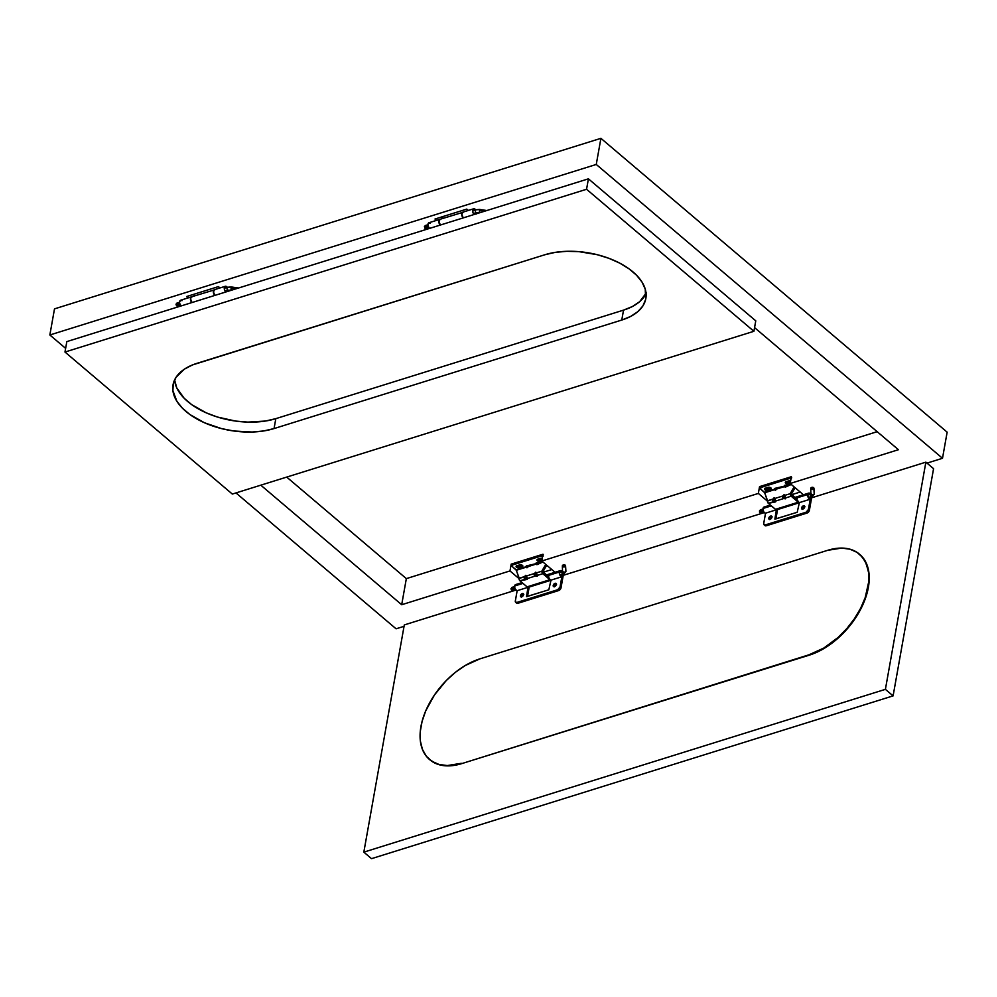 <?xml version="1.0" encoding="UTF-8"?>
<svg xmlns="http://www.w3.org/2000/svg" width="997" height="997" viewBox="0 0 997 997"><rect width="100%" height="100%" fill="white"/><g stroke="black" fill="none" stroke-linecap="round" stroke-linejoin="round"><path stroke-width="1.5" d="M787.256 481.277L789.786 482.062L790.309 480.791L790.098 481.987A1.907 1.047 10.1 0 1 787.318 481.352M766.394 487.795L768.924 488.58L769.447 487.309L769.235 488.505A1.907 1.047 10.1 0 1 766.456 487.857M521.394 564.776L520.87 566.022A1.907 1.047 10.1 0 1 518.079 565.374M542.206 559.255L541.944 558.308L541.732 559.504A1.907 1.047 10.1 0 1 538.941 558.856M396.083 628.808L404.047 626.315L396.083 628.808L235.965 492.929L396.083 628.808M926.998 463.119L942.501 458.284L596.256 164.455L49.85 334.98L65.64 348.377L49.85 334.98L54.499 308.871L600.917 138.334L54.499 308.871L49.85 334.98L596.256 164.455L600.917 138.334L947.15 432.162L600.917 138.334L596.256 164.455L942.501 458.284L947.15 432.162L942.501 458.284L926.998 463.119M218.418 286.613L220.001 287.946L218.418 286.613L186.626 296.533L218.418 286.613M436.574 220.362L435.004 219.028L466.795 209.096L468.366 210.442L466.795 209.096L435.004 219.028L436.574 220.362M754.555 327.614L898.422 449.709L790.135 483.508L803.408 494.761L790.135 483.508L898.422 449.709L754.555 327.614M799.37 502.687A3.203 1.844 -107.3 0 1 798.285 502.214L790.957 495.97L790.309 493.652L784.813 495.359L785.686 497.902L791.182 496.194A1.907 1.097 -107.3 0 1 790.309 493.652L796.927 499.534L790.484 493.154L794.123 486.885L790.309 493.652L784.813 495.359L784.016 494.699L782.894 495.958L774.881 498.463L774.083 497.802L772.962 499.061L767.428 501.105L758.343 493.428L541.77 561.012L555.042 572.278L541.77 561.012L758.343 493.428L759.552 486.636L791.344 476.716L790.135 483.508L791.344 476.716L759.552 486.636L760.487 487.421L759.552 486.636L758.343 493.428L767.428 501.13L768.338 503.323L773.834 501.603L772.563 500.619L772.962 499.061L767.453 500.781A1.907 1.097 72.7 0 0 768.338 503.323L775.492 501.902L775.753 501.005L783.767 498.512L782.495 497.515L782.894 495.958L774.881 498.463L775.753 501.005L783.767 498.512L785.437 498.812L785.686 497.902L791.182 496.194L798.285 502.214L775.429 509.342A3.203 1.844 72.7 0 0 776.862 509.766L799.706 502.638M550.992 580.204A3.203 1.844 -107.3 0 1 549.908 579.731L542.592 573.487L541.944 571.156L536.448 572.876L537.321 575.419L542.817 573.699A1.907 1.097 -107.3 0 1 541.944 571.156L548.549 577.039L542.119 570.67L545.745 564.389L541.944 571.156L536.448 572.876L535.651 572.216L534.517 573.474L526.503 575.979L525.718 575.319L524.584 576.578L519.063 578.609L509.978 570.932L401.691 604.73L260.803 485.178L401.691 604.73L509.978 570.932L511.187 564.14L542.979 554.22L541.77 561.012L542.979 554.22L511.187 564.14L512.109 564.938L511.187 564.14L509.978 570.932L519.063 578.646L519.96 580.84L525.469 579.12L524.198 578.135L524.584 576.578L519.088 578.285A1.907 1.097 72.7 0 0 519.96 580.84L527.126 579.419L527.388 578.522L535.401 576.017L534.13 575.032L534.517 573.474L526.503 575.979L527.388 578.522L535.401 576.017L537.059 576.316L537.321 575.419L542.817 573.699L549.908 579.731L527.064 586.859A3.203 1.844 72.7 0 0 528.485 587.283L551.341 580.154M188.209 297.879L186.626 296.533L188.209 297.879M542.069 559.354A1.907 1.047 10.1 0 1 541.732 559.504L538.891 558.794M406.34 578.621L286.7 477.089L406.34 578.621L401.691 604.73L406.34 578.621L877.173 431.676L406.34 578.621M441.733 216.922L443.304 218.256L441.733 216.922M193.368 294.439L194.938 295.773L193.368 294.439M791.356 494.799L800.192 492.032L791.356 494.799M769.883 487.408L765.222 488.243L764.525 489.328L766.955 490.412L770.469 489.415L771.242 488.555L769.883 487.408A1.907 1.047 10.1 0 1 769.958 487.857A1.907 1.047 10.1 0 1 769.235 488.505L769.759 487.259M542.991 572.303L551.827 569.549L542.991 572.303M521.518 564.925L516.845 565.76L516.147 566.844L518.203 567.916L522.104 566.932L522.802 565.847L521.518 564.925A1.907 1.047 10.1 0 1 521.581 565.374A1.907 1.047 10.1 0 1 520.87 566.022L518.029 565.299M463.468 212.162L439.901 219.328A3.203 1.844 72.7 0 0 438.879 221.795A3.203 1.844 72.7 0 0 440.387 225.023L463.244 217.894A3.203 1.844 -107.3 0 1 461.723 214.667A3.203 1.844 -107.3 0 1 462.758 212.187A3.203 1.844 -107.3 0 1 462.795 212.174M440.549 219.315L439.241 219.851L438.867 221.284L440.387 225.023L463.244 217.894L461.711 214.156L463.019 212.149M215.103 289.678L191.536 296.832A3.203 1.844 72.7 0 0 190.514 299.312A3.203 1.844 72.7 0 0 192.022 302.54L214.866 295.399A3.203 1.844 -107.3 0 1 213.358 292.171A3.203 1.844 -107.3 0 1 214.38 289.703A3.203 1.844 -107.3 0 1 214.417 289.691M192.184 296.832L191.137 297.056L190.489 298.788L192.022 302.54L214.866 295.399L213.346 291.66L214.654 289.653M791.444 493.976L795.083 487.695L791.444 493.976A1.109 0.673 -49.7 0 0 791.282 494.425L790.309 493.602A1.109 0.673 130.3 0 1 790.484 493.154L791.444 493.976M791.693 477.401L789.362 477.326L761.546 486.013L760.661 487.396M770.993 487.994L767.179 489.103L764.886 488.243M785.835 481.825A2.006 1.097 -169.9 0 0 788.739 482.486L790.409 481.962L787.667 482.585L785.761 481.738M760.35 488.181A2.542 1.396 10.1 0 1 761.309 487.321L761.546 486.013L789.362 477.326L789.126 478.635L761.309 487.321L761.546 486.013A2.542 1.396 -169.9 0 0 760.586 486.872L760.35 488.181A2.542 1.396 10.1 0 0 760.861 489.24L764.687 492.767L774.258 489.303L764.687 492.767A1.109 0.673 130.3 0 0 764.724 492.942L767.441 500.344A1.109 0.673 130.3 0 1 767.466 500.743L764.724 492.942A1.109 0.673 130.3 0 1 764.687 492.767L774.407 489.726L775.429 490.237L776.775 488.991L784.34 486.636L785.374 487.134L791.269 484.467L786.708 485.888L790.87 484.118L784.739 485.29L784.34 486.636L776.775 488.991L784.19 486.212L774.806 488.393L774.258 489.303L764.512 492.344L760.599 488.979L760.948 487.471L789.126 478.635L791.468 478.697M784.141 486.449L785.075 487.109A1.234 0.71 -107.3 0 1 784.502 485.464L784.141 486.474M776.937 488.742L775.205 488.368A1.234 0.71 72.7 0 0 775.766 490.013L776.937 488.704M790.758 480.903L785.412 482.174L787.044 483.832L790.185 483.271L788.502 483.794A2.006 1.097 10.1 0 1 786.334 483.62A2.006 1.097 10.1 0 1 785.324 482.411A2.006 1.097 10.1 0 1 786.085 481.738L788.914 480.853A2.006 1.097 10.1 0 1 790.609 480.853M796.952 499.46L796.802 499.248A3.203 1.844 -107.3 0 1 797.799 496.518A3.203 1.844 -107.3 0 1 797.837 496.506A3.203 1.844 72.7 0 0 796.877 497.902L807.732 494.524A3.203 1.844 -107.3 0 1 808.729 493.104A3.203 1.844 -107.3 0 1 810.711 494.151M799.444 502.687L798.285 502.214L775.429 509.342L768.338 503.323L775.816 509.617L777.71 508.844M796.902 499.435L796.927 497.491L797.986 496.481M788.739 482.486L788.502 483.794L788.739 482.486M764.973 488.343A2.006 1.097 -169.9 0 0 767.877 488.991L767.64 490.3A2.006 1.097 10.1 0 1 765.472 490.125A2.006 1.097 10.1 0 1 764.462 488.916A2.006 1.097 10.1 0 1 765.222 488.243L768.051 487.359A2.006 1.097 10.1 0 1 770.22 487.533A2.006 1.097 10.1 0 1 771.229 488.742A2.006 1.097 10.1 0 1 770.469 489.415L770.706 488.106A2.006 1.097 -169.9 0 0 770.955 488.019M770.469 489.415L767.64 490.3L767.877 488.991L770.706 488.106L770.469 489.415M791.244 477.276A2.542 1.396 -169.9 0 0 789.362 477.326L789.126 478.635A2.542 1.396 10.1 0 1 791.007 478.585M775.143 490.212A1.234 0.71 -107.3 0 1 774.569 488.567L774.208 489.577L775.766 490.013A1.234 0.71 -107.3 0 1 775.205 488.368L774.569 488.567A1.234 0.71 72.7 0 0 775.143 490.212M785.138 485.265A1.234 0.71 72.7 0 0 785.711 486.922L786.832 485.551L784.502 485.464A1.234 0.71 72.7 0 0 785.075 487.109L785.711 486.922A1.234 0.71 -107.3 0 1 785.138 485.265M784.988 498.799L784.016 494.699L785.561 498.724L782.495 497.515L783.679 494.973L784.988 498.799M784.303 494.774L785.624 498.6L784.303 494.774M775.055 501.902L774.083 497.802L775.629 501.827L772.563 500.619L773.747 498.076L775.055 501.902M774.37 497.877L775.691 501.703L774.37 497.877M543.078 571.493L546.717 565.212L543.078 571.493A1.109 0.673 -49.7 0 0 542.904 571.929L541.944 571.119A1.109 0.673 130.3 0 1 542.119 570.67L543.078 571.493M543.328 554.905L540.997 554.843L513.168 563.529L512.284 564.9M522.615 565.511L518.814 566.62L516.521 565.76M537.47 559.342A2.006 1.097 -169.9 0 0 540.374 559.99L542.044 559.479L539.29 560.09L537.383 559.242M511.984 565.698A2.542 1.396 10.1 0 1 512.944 564.838L513.168 563.529L540.997 554.843L540.76 556.152L512.944 564.838L513.168 563.529A2.542 1.396 -169.9 0 0 512.209 564.389L511.984 565.698A2.542 1.396 10.1 0 0 512.495 566.757L516.321 570.272L525.893 566.819L516.321 570.272A1.109 0.673 130.3 0 0 516.359 570.446L519.076 577.861A1.109 0.673 130.3 0 1 519.101 578.248L516.359 570.446A1.109 0.673 130.3 0 1 516.321 570.272L526.03 567.243L527.064 567.742L528.41 566.508L535.975 564.14L536.997 564.651L542.904 561.984L538.343 563.405L542.505 561.635L536.374 562.807L535.975 564.14L528.41 566.508L535.825 563.716L526.428 565.897L525.893 566.819L516.147 569.86L512.234 566.495L512.583 564.975L540.76 556.152L543.091 556.214M535.763 563.966L536.71 564.626A1.234 0.71 -107.3 0 1 536.137 562.969L535.775 563.99M528.535 566.184L526.84 565.872A1.234 0.71 72.7 0 0 527.401 567.53L528.535 566.171M542.38 558.407L537.047 559.691L538.679 561.348L541.807 560.775L540.137 561.299A2.006 1.097 10.1 0 1 537.969 561.124A2.006 1.097 10.1 0 1 536.959 559.928A2.006 1.097 10.1 0 1 537.707 559.242L540.548 558.357A2.006 1.097 10.1 0 1 542.243 558.37M550.917 574.434L548.986 574.297L548.425 576.764A3.203 1.844 -107.3 0 1 549.422 574.023A3.203 1.844 -107.3 0 1 549.459 574.023A3.203 1.844 72.7 0 0 548.5 575.419L559.354 572.029A3.203 1.844 -107.3 0 1 560.351 570.62A3.203 1.844 -107.3 0 1 562.333 571.667M551.067 580.204L549.908 579.731L527.064 586.859L519.96 580.84L527.45 587.133L529.345 586.348M562.482 571.879L560.613 570.571L559.354 572.029L559.878 575.045L561.735 576.777L550.88 580.167L561.76 576.777A3.203 1.844 -107.3 0 1 559.354 572.029L548.5 575.419L549.609 573.985M540.374 559.99L540.137 561.299L540.374 559.99M516.608 565.847A2.006 1.097 -169.9 0 0 519.512 566.508L519.275 567.816A2.006 1.097 10.1 0 1 517.107 567.642A2.006 1.097 10.1 0 1 516.097 566.433A2.006 1.097 10.1 0 1 516.845 565.76L519.686 564.875A2.006 1.097 10.1 0 1 521.855 565.05A2.006 1.097 10.1 0 1 522.864 566.246A2.006 1.097 10.1 0 1 522.104 566.932L522.341 565.623A2.006 1.097 -169.9 0 0 522.578 565.523M522.104 566.932L519.275 567.816L519.512 566.508L522.341 565.623L522.104 566.932M542.879 554.793A2.542 1.396 -169.9 0 0 540.997 554.843L540.76 556.152A2.542 1.396 10.1 0 1 542.642 556.102M526.777 567.729A1.234 0.71 -107.3 0 1 526.204 566.072L525.843 567.081L527.401 567.53A1.234 0.71 -107.3 0 1 526.84 565.872L526.204 566.072A1.234 0.71 72.7 0 0 526.777 567.729M536.772 562.782A1.234 0.71 72.7 0 0 537.333 564.427L538.467 563.068L536.137 562.969A1.234 0.71 72.7 0 0 536.71 564.626L537.333 564.427A1.234 0.71 -107.3 0 1 536.772 562.782M536.623 576.316L535.651 572.216L537.196 576.241L534.13 575.032L535.302 572.49L536.623 576.316M535.937 572.29L537.258 576.116L535.937 572.29M526.69 579.407L525.718 575.319L527.263 579.344L524.198 578.135L525.369 575.581L526.69 579.407M526.005 575.394L527.313 579.22L526.005 575.394M803.432 505.815A2.006 1.221 130.3 0 1 804.442 505.94A2.006 1.221 130.3 0 1 804.492 507.623A2.006 1.221 130.3 0 1 802.847 509.106L804.629 507.299L804.255 505.828L801.663 507.623L801.675 508.782L802.847 509.106A2.006 1.221 130.3 0 1 801.85 508.981A2.006 1.221 130.3 0 1 801.8 507.299A2.006 1.221 130.3 0 1 803.432 505.815L804.417 506.65L803.432 505.815M770.656 516.047A2.006 1.221 130.3 0 1 771.653 516.172A2.006 1.221 130.3 0 1 771.703 517.854A2.006 1.221 130.3 0 1 770.07 519.337L771.84 517.53L771.479 516.06L769.023 517.518L768.899 519.013L770.07 519.337A2.006 1.221 130.3 0 1 769.061 519.213A2.006 1.221 130.3 0 1 769.023 517.53A2.006 1.221 130.3 0 1 770.656 516.047L771.641 516.882L770.656 516.047M811.683 497.241A3.203 1.844 -107.3 0 1 811.62 497.815L811.658 496.68M770.394 505.068L764.014 507.062A3.203 1.844 72.7 0 0 763.029 508.47L771.342 505.878L763.029 508.47A3.203 1.844 72.7 0 0 765.397 513.218L776.252 509.828A3.203 1.844 -107.3 0 1 774.906 508.906M776.302 509.816L774.794 508.757M810.86 494.362L808.991 493.054L807.732 494.524L808.255 497.528L810.137 499.26L799.258 502.65L810.112 499.26A3.203 1.844 -107.3 0 1 807.732 494.524L796.877 497.902A3.203 1.844 72.7 0 0 799.258 502.65L796.977 499.784L797.787 496.518L794.559 497.528M775.89 518.926L777.56 509.554L775.89 518.926M764.998 525.593L807.819 512.67L809.39 510.352L811.62 497.815L925.877 462.159L933.566 468.69L925.877 462.159L885.398 689.351L363.83 852.136L371.52 858.666L893.1 695.881L885.398 689.351L893.1 695.881L933.566 468.69L893.1 695.881L371.52 858.666L363.83 852.136L404.296 624.932L515.935 590.099L404.296 624.932L363.83 852.136L885.398 689.351L925.877 462.159L811.62 497.815L809.39 510.352L808.405 509.517L806.05 512.234L807.034 513.056L766.294 525.768L765.322 524.945L806.05 512.234L764.936 525.02L763.665 523.861L765.534 513.181L763.702 523.475A2.542 1.545 130.3 0 0 764.051 524.783L765.023 525.618A2.542 1.545 -49.7 0 0 766.294 525.768L765.322 524.945A2.542 1.545 130.3 0 1 764.051 524.783M802.573 509.38L804.417 506.65A2.006 1.221 -49.7 0 0 802.535 509.168M769.784 519.611L771.641 516.882A2.006 1.221 -49.7 0 0 769.759 519.4M776.389 509.816L775.005 519.163L797.201 512.284L799.382 502.613L797.201 512.284L774.868 519.113L776.389 509.816M810.536 497.603L808.405 509.517L809.39 510.352A2.542 1.545 -49.7 0 1 807.034 513.056L806.05 512.234A2.542 1.545 130.3 0 0 808.405 509.517L810.536 497.603M810.2 499.086L809.938 497.702L810.2 499.086M764.662 507.049L763.353 507.585L762.992 509.567L763.939 512.134L765.447 513.206M810.112 499.26L799.282 502.65M799.295 496.917L797.787 496.518M555.055 583.332A2.006 1.221 130.3 0 1 556.064 583.457A2.006 1.221 130.3 0 1 556.114 585.139A2.006 1.221 130.3 0 1 554.469 586.622L556.102 585.152L555.877 583.332L553.285 585.139L553.298 586.298L554.469 586.622A2.006 1.221 130.3 0 1 553.472 586.498A2.006 1.221 130.3 0 1 553.422 584.815A2.006 1.221 130.3 0 1 555.055 583.332L556.039 584.167L555.055 583.332M522.278 593.564A2.006 1.221 130.3 0 1 523.275 593.689A2.006 1.221 130.3 0 1 523.325 595.371A2.006 1.221 130.3 0 1 521.693 596.854L523.462 595.047L523.101 593.564L520.646 595.035L520.521 596.53L521.693 596.854A2.006 1.221 130.3 0 1 520.683 596.729A2.006 1.221 130.3 0 1 520.646 595.047A2.006 1.221 130.3 0 1 522.278 593.564L523.251 594.399L522.278 593.564M563.305 574.758A3.203 1.844 -107.3 0 1 563.243 575.331L563.28 574.197M522.017 582.584L515.636 584.578A3.203 1.844 72.7 0 0 514.651 585.987L522.976 583.395L514.651 585.987A3.203 1.844 72.7 0 0 517.019 590.735L527.874 587.345A3.203 1.844 -107.3 0 1 526.503 586.386M527.924 587.333L526.416 586.273M550.905 580.167L550.88 580.167A3.203 1.844 72.7 0 1 548.5 575.419L549.023 578.434L550.88 580.167L561.772 576.764M527.513 596.443L529.183 587.071L527.513 596.443M516.62 603.11L559.442 590.174L561.012 587.869L563.243 575.331L764.313 512.583L563.243 575.331L561.012 587.869L560.027 587.034L557.672 589.738L558.656 590.573L517.917 603.285L516.945 602.45L557.672 589.738L516.558 602.537L515.287 601.378L517.156 590.698L515.324 600.992A2.542 1.545 130.3 0 0 515.661 602.3L516.645 603.135A2.542 1.545 -49.7 0 0 517.917 603.285L516.945 602.45A2.542 1.545 130.3 0 1 515.661 602.3M554.195 586.897L556.039 584.167A2.006 1.221 -49.7 0 0 554.158 586.685M521.406 597.128L523.251 594.399A2.006 1.221 -49.7 0 0 521.369 596.916M528.011 587.32L526.628 596.68L548.824 589.788L551.005 580.129L548.824 589.788L526.491 596.617L528.011 587.32M562.158 575.119L560.027 587.034L561.012 587.869A2.542 1.545 -49.7 0 1 558.656 590.573L557.672 589.738A2.542 1.545 130.3 0 0 560.027 587.034L562.158 575.119M561.822 576.602L561.56 575.219L561.822 576.602M516.284 584.566L514.975 585.102L514.614 587.083L515.349 589.339L517.069 590.723M439.827 219.34L428.972 222.73A3.203 1.844 72.7 0 0 427.95 225.21A3.203 1.844 72.7 0 0 429.458 228.438L440.313 225.048A3.203 1.844 -107.3 0 1 438.805 221.82A3.203 1.844 -107.3 0 1 439.827 219.34A3.203 1.844 -107.3 0 1 439.864 219.34M473.687 208.784L462.832 212.162A3.203 1.844 72.7 0 0 461.798 214.642A3.203 1.844 72.7 0 0 463.318 217.869L474.161 214.48A3.203 1.844 -107.3 0 1 472.653 211.252A3.203 1.844 -107.3 0 1 473.687 208.784A3.203 1.844 -107.3 0 1 475.108 209.208A3.203 1.844 -107.3 0 1 475.669 209.819M476.628 212.909A3.203 1.844 -107.3 0 1 476.529 213.744M475.419 213.296L475.781 213.981L475.419 213.296M427.738 224.836L427.937 224.886A1.62 0.935 72.7 0 0 427.501 224.861L429.458 228.438L440.313 225.048L438.805 221.895L440.101 219.303M462.745 212.199L461.81 214.716L463.318 217.869L474.161 214.48L472.927 212.535L472.827 209.706L474.323 208.772L475.793 210.006M475.482 214.068L474.41 213.146L475.482 214.068M476.628 212.623L476.441 213.981M427.937 224.686L428.573 222.954L430.405 223.154M179.373 302.353L179.56 302.403A1.62 0.935 72.7 0 0 179.136 302.365L181.093 305.942L191.947 302.552A3.203 1.844 -107.3 0 1 190.439 299.324A3.203 1.844 -107.3 0 1 191.461 296.857A3.203 1.844 -107.3 0 1 191.499 296.844L180.607 300.247A3.203 1.844 72.7 0 0 179.585 302.714A3.203 1.844 72.7 0 0 181.093 305.942L191.947 302.552L190.415 298.813L191.723 296.807M225.31 286.289L214.455 289.678A3.203 1.844 72.7 0 0 213.433 292.146A3.203 1.844 72.7 0 0 214.941 295.374L225.796 291.996A3.203 1.844 -107.3 0 1 224.288 288.769A3.203 1.844 -107.3 0 1 225.31 286.289A3.203 1.844 -107.3 0 1 226.743 286.712A3.203 1.844 -107.3 0 1 227.304 287.335M228.263 290.426A3.203 1.844 -107.3 0 1 228.151 291.261M227.054 290.812L227.403 291.485L227.054 290.812M214.367 289.716L213.445 292.233L214.941 295.374L225.796 291.996L224.387 289.454L224.45 287.223L225.584 286.251L227.428 287.51M227.117 291.585L226.032 290.663L227.117 291.585M228.263 290.139L228.076 291.498M179.56 302.203L180.519 300.271L182.027 300.67M811.944 497.154A1.62 0.935 -107.3 0 1 810.86 496.68L812.169 494.948A1.62 1.072 -3.5 0 0 814.213 494.188L813.876 488.68A1.62 1.072 176.5 0 1 810.798 488.106A1.62 1.072 176.5 0 1 811.62 487.458A1.62 1.072 -3.5 0 0 810.798 488.106L811.084 487.932A1.296 0.86 176.5 0 1 813.564 488.393L813.876 488.68A1.62 1.072 -3.5 0 0 812.941 487.383A1.62 1.072 176.5 0 1 813.876 488.68L814.213 494.188A1.62 1.072 -3.5 0 0 814.287 493.889M761.708 509.442L760.512 509.816A1.62 0.935 72.7 0 0 759.988 510.838A1.62 0.935 72.7 0 0 760.487 512.396A1.62 0.935 -107.3 0 1 760.225 510.015L759.552 512.259L761.683 512.022A1.62 0.935 -107.3 0 1 761.185 510.476A1.62 0.935 -107.3 0 1 761.708 509.442A1.62 0.935 -107.3 0 1 762.182 509.492M762.792 512.059L761.558 511.386L761.845 509.766A1.271 0.735 72.7 0 0 761.795 511.81L762.418 511.611L761.795 511.81A1.271 0.735 72.7 0 0 762.568 512.209L763.403 511.947M813.951 488.293L814.287 493.802L811.845 497.191A1.62 0.935 -107.3 0 1 810.86 496.68L808.231 497.503L810.86 496.68L812.169 494.948A1.62 1.072 -3.5 0 1 811.134 493.615A1.62 1.072 -3.5 0 0 814.287 493.802A1.62 1.072 -3.5 0 0 814.163 493.428M762.979 509.043L762.543 509.18A1.62 0.935 72.7 0 0 762.02 510.215A1.62 0.935 72.7 0 0 762.518 511.773L763.528 511.449L762.518 511.773A1.62 0.935 72.7 0 0 763.503 512.271L763.939 512.134M810.798 494.138A1.62 0.935 -107.3 0 0 810.86 496.68A1.62 0.935 -107.3 0 1 810.362 495.123A1.62 0.935 -107.3 0 1 810.885 494.088A1.62 0.935 -107.3 0 1 810.897 494.088L807.682 495.098M811.084 487.932L811.471 488.842L813.128 488.817L812.966 487.383L810.798 488.106A1.62 1.072 -3.5 0 0 813.876 488.68L813.564 488.393A1.296 0.86 176.5 0 1 811.084 487.932M763.465 512.284L762.044 510.626L762.269 509.367L763.166 509.317M762.331 509.579L761.434 509.629L761.284 511.199L762.256 512.508L763.066 512.159M760.487 512.396A1.62 0.935 72.7 0 0 761.484 512.907L762.68 512.533A1.62 0.935 -107.3 0 1 761.683 512.022L759.552 512.259L761.122 512.907A1.62 0.935 -107.3 0 1 760.487 512.396M759.415 511.037L760.125 512.495M563.567 574.658A1.62 0.935 -107.3 0 1 562.482 574.197L563.791 572.452A1.62 1.072 -3.5 0 0 565.835 571.705L565.498 566.196A1.62 1.072 176.5 0 1 562.42 565.623A1.62 1.072 176.5 0 1 563.23 564.975A1.62 1.072 -3.5 0 0 562.42 565.623L562.707 565.449A1.296 0.86 176.5 0 1 565.187 565.91L565.498 566.196A1.62 1.072 -3.5 0 0 564.564 564.888A1.62 1.072 176.5 0 1 565.498 566.196L565.835 571.705A1.62 1.072 -3.5 0 0 565.91 571.406M513.33 586.959L512.134 587.333A1.62 0.935 72.7 0 0 511.611 588.355A1.62 0.935 72.7 0 0 512.109 589.912A1.62 0.935 -107.3 0 1 511.847 587.532L511.174 589.775L513.305 589.539A1.62 0.935 -107.3 0 1 512.807 587.981A1.62 0.935 -107.3 0 1 513.33 586.959A1.62 0.935 -107.3 0 1 513.804 587.009M514.415 589.576L513.181 588.903L513.467 587.283A1.271 0.735 72.7 0 0 513.418 589.327L514.041 589.127L513.418 589.327A1.271 0.735 72.7 0 0 514.19 589.726L515.025 589.464M565.573 565.81L565.91 571.318L563.467 574.708A1.62 0.935 -107.3 0 1 562.482 574.197L559.853 575.02L562.482 574.197L563.791 572.452A1.62 1.072 -3.5 0 1 562.757 571.131A1.62 1.072 -3.5 0 0 565.91 571.318A1.62 1.072 -3.5 0 0 565.785 570.945M514.602 586.56L514.165 586.697A1.62 0.935 72.7 0 0 513.642 587.732A1.62 0.935 72.7 0 0 514.14 589.277L515.15 588.965L514.14 589.277A1.62 0.935 72.7 0 0 515.125 589.788L515.561 589.651M562.42 571.642A1.62 0.935 -107.3 0 0 562.482 574.197A1.62 0.935 -107.3 0 1 561.984 572.639A1.62 0.935 -107.3 0 1 562.507 571.605L559.305 572.614M562.707 565.449L563.093 566.358L564.751 566.333L564.589 564.9L562.42 565.623A1.62 1.072 -3.5 0 0 565.498 566.196L565.187 565.91A1.296 0.86 176.5 0 1 562.707 565.449M515.088 589.8L513.667 588.143L513.891 586.884L514.776 586.834M513.941 587.096L512.944 587.32L512.907 588.716L513.879 590.025L514.689 589.676M512.109 589.912A1.62 0.935 72.7 0 0 513.106 590.423L514.29 590.05A1.62 0.935 -107.3 0 1 513.305 589.539L511.174 589.775L512.745 590.411A1.62 0.935 -107.3 0 1 512.109 589.912M511.037 588.554L511.748 590.012M427.987 227.902A1.62 0.935 -107.3 0 1 427.626 228.213A1.62 0.935 -107.3 0 1 427.202 228.176L424.797 228.176L426.08 228.575A1.62 0.935 -107.3 0 1 426.006 228.55A1.62 0.935 72.7 0 0 426.442 228.575A1.62 0.935 72.7 0 0 426.778 228.313M427.738 227.74L426.517 227.054L426.803 225.434A1.271 0.735 72.7 0 0 427.75 227.727M486.86 210.541L479.507 209.432L479.407 212.56L476.379 212.835A1.62 0.935 -107.3 0 1 475.37 211.352A1.62 0.935 -107.3 0 1 475.731 209.819A1.62 0.935 -107.3 0 1 476.279 209.806A1.62 0.935 -107.3 0 0 475.843 209.769L479.507 209.432L479.819 212.71M485.29 211.003L479.906 210.479L485.29 211.003M427.501 224.861A1.62 0.935 72.7 0 0 427.015 226.331A1.62 0.935 72.7 0 0 428.037 227.914A1.62 0.935 72.7 0 0 428.461 227.952A1.62 0.935 72.7 0 0 428.797 227.677L428.037 227.914L428.797 227.677M474.809 213.483L476.803 212.86A1.62 0.935 -107.3 0 1 476.379 212.835L474.659 213.37L476.379 212.835A1.62 0.935 -107.3 0 1 475.357 211.239A1.62 0.935 -107.3 0 1 475.843 209.769L472.64 210.766M476.927 212.81A1.62 0.935 -107.3 0 1 476.379 212.835L479.133 212.635M479.308 209.532L476.279 209.806M428.735 227.765L427.177 226.892L427.551 224.848M424.635 226.606L424.797 228.176L426.006 228.55A1.62 0.935 -107.3 0 1 425.058 227.254A1.62 0.935 -107.3 0 1 425.183 225.696A1.62 0.935 -107.3 0 1 425.906 225.521A1.62 0.935 72.7 0 0 425.47 225.484A1.62 0.935 72.7 0 0 424.984 226.967A1.62 0.935 72.7 0 0 426.006 228.55L427.202 228.176A1.62 0.935 -107.3 0 1 426.18 226.593A1.62 0.935 -107.3 0 1 426.666 225.11A1.62 0.935 -107.3 0 1 427.102 225.148L426.193 225.696L426.342 227.154L428.012 227.852M424.548 226.606L424.896 228.201M178.924 302.776L178.027 302.814L177.865 304.372L178.837 305.693L179.647 305.369A1.62 0.935 -107.3 0 1 179.261 305.718A1.62 0.935 -107.3 0 1 178.837 305.693L176.419 305.693L177.715 306.091A1.62 0.935 -107.3 0 1 177.64 306.067A1.62 0.935 72.7 0 0 178.077 306.091A1.62 0.935 72.7 0 0 178.401 305.817M179.136 302.365A1.62 0.935 72.7 0 0 178.637 303.836A1.62 0.935 72.7 0 0 179.672 305.431A1.62 0.935 72.7 0 0 180.096 305.456A1.62 0.935 72.7 0 0 180.432 305.194L179.099 304.945L178.662 302.951A1.271 0.735 72.7 0 0 178.824 305.369L177.989 303.848L178.737 302.976M176.27 304.122L176.419 305.693L177.64 306.067A1.62 0.935 -107.3 0 1 176.681 304.77A1.62 0.935 -107.3 0 1 176.818 303.213A1.62 0.935 -107.3 0 1 177.541 303.038A1.62 0.935 72.7 0 0 177.105 303.001A1.62 0.935 72.7 0 0 176.619 304.471A1.62 0.935 72.7 0 0 177.64 306.067L178.837 305.693A1.62 0.935 -107.3 0 1 177.815 304.097A1.62 0.935 -107.3 0 1 178.301 302.627A1.62 0.935 -107.3 0 1 178.725 302.664A1.62 0.935 -107.3 0 1 178.775 302.677M238.495 288.046L231.142 286.937L231.042 290.065L228.014 290.339A1.62 0.935 -107.3 0 1 227.004 288.856A1.62 0.935 -107.3 0 1 227.366 287.335A1.62 0.935 -107.3 0 1 227.902 287.31A1.62 0.935 -107.3 0 0 227.478 287.286L231.142 286.937L231.454 290.227M236.925 288.519L231.528 287.996L236.925 288.519M226.431 290.999L228.438 290.376A1.62 0.935 -107.3 0 1 228.014 290.339L226.294 290.875L228.014 290.339A1.62 0.935 -107.3 0 1 226.98 288.756A1.62 0.935 -107.3 0 1 227.478 287.286L224.275 288.283M228.55 290.326A1.62 0.935 -107.3 0 1 228.014 290.339L230.768 290.152M230.943 287.036L227.902 287.31M176.17 304.122L176.519 305.718M802.61 509.168A1.907 1.159 130.3 0 1 804.405 506.725L804.953 506.663M769.834 519.4A1.907 1.159 130.3 0 1 771.616 516.957L772.164 516.895M554.245 586.672A1.907 1.159 130.3 0 1 556.039 584.242L556.588 584.18M521.468 596.904A1.907 1.159 130.3 0 1 523.251 594.474L523.799 594.411M802.647 509.317L804.405 506.725A1.907 1.159 130.3 0 1 804.741 506.663M769.858 519.549L771.616 516.957A1.907 1.159 130.3 0 1 771.952 516.895M554.27 586.834L556.039 584.242A1.907 1.159 130.3 0 1 556.363 584.18M521.493 597.066L523.251 594.474A1.907 1.159 130.3 0 1 523.575 594.411M429.707 759.664A63.509 38.571 -49.7 0 0 429.894 759.826A63.509 38.571 -49.7 0 0 461.686 763.64L809.016 654.792L823.846 648.038L838.19 637.37L846.864 628.534L854.454 618.688L860.66 608.22L865.222 597.552L868.674 582.011L868.561 572.565L866.518 564.265L862.629 557.448L857.021 552.35L849.943 549.197L841.642 548.076L827.622 550.332A63.509 38.571 130.3 0 1 859.414 554.133A63.509 38.571 130.3 0 1 860.947 607.659A63.509 38.571 130.3 0 1 809.016 654.792L809.402 655.116A63.509 38.571 -49.7 0 0 861.321 607.983A63.509 38.571 -49.7 0 0 859.8 554.457L865.184 560.987L868.948 572.889L868.387 587.383L863.539 603.21L854.84 619.012L843.026 633.431L833.916 641.644L819.272 651.091L809.402 655.116L461.686 763.64L452.177 765.659L443.391 765.596L435.664 763.44L429.283 759.303M827.622 550.332L479.906 658.855L465.088 665.597L455.392 672.327L446.282 680.54L434.48 694.946L425.769 710.749L422.08 721.392L420.26 731.624L420.373 741.07L422.416 749.37L426.305 756.2L431.9 761.284L438.992 764.45L447.279 765.559L461.299 763.303A63.509 38.571 130.3 0 1 429.508 759.502A63.509 38.571 130.3 0 1 427.987 705.976A63.509 38.571 130.3 0 1 479.906 658.855L827.622 550.332M461.686 763.64L809.402 655.116L461.686 763.64M646.318 292.881L639.625 301.717L632.497 306.478L623.536 310.129L275.82 418.653L265.389 421.046L247.867 422.105L235.579 421.07L217.421 417.033L206.18 412.82L191.686 404.632L184.146 398.227L176.743 387.833L174.6 379.944A63.509 34.92 -169.9 0 0 211.028 414.814A63.509 34.92 -169.9 0 0 275.82 418.653L274.05 428.573A63.509 34.92 10.1 0 1 205.208 423.089A63.509 34.92 10.1 0 1 173.054 384.792A63.509 34.92 10.1 0 1 197.119 363.282L544.836 254.758A63.509 34.92 10.1 0 1 613.678 260.242A63.509 34.92 10.1 0 1 645.832 298.539A63.509 34.92 10.1 0 1 621.767 320.049L274.05 428.573L275.82 418.653L623.536 310.129L621.767 320.049L623.536 310.129A63.509 34.92 -169.9 0 0 646.056 293.467M755.763 320.835L753.906 331.291L232.326 494.063L64.979 352.041L586.56 189.268L753.906 331.291L755.763 320.835L588.417 178.824L586.56 189.268L588.417 178.824L66.836 341.597L64.979 352.041L66.836 341.597L588.417 178.824L755.763 320.835M232.326 494.063L64.979 352.041L586.56 189.268L753.906 331.291L232.326 494.063M621.767 320.049L630.727 316.398L637.856 311.637L642.891 305.942L645.632 299.524L645.246 289.13L642.006 282.051L636.51 275.184L628.97 268.779L619.673 263.096L608.98 258.348L597.29 254.709L578.908 251.643L566.77 251.306L555.254 252.366L544.836 254.758L192.433 364.952L184.345 369.177L175.995 377.389L173.254 383.795L172.905 390.674L176.88 401.28L182.376 408.147L189.916 414.553L204.41 422.74L221.596 428.623L233.809 430.991L252.116 432.025L263.632 430.966L274.05 428.573L621.767 320.049M549.422 574.023L546.194 575.032M808.729 493.104L797.874 496.494M560.351 570.62L549.497 574.01M809.95 497.777L811.845 497.191M810.897 494.088L810.723 488.493M561.573 575.294L563.467 574.708M562.52 571.605L562.345 566.009M426.442 228.575L427.626 228.213M428.361 227.615L427.526 227.877M476.803 212.86L479.196 212.648M427.601 225.185L426.766 225.447M425.47 225.484L426.666 225.11M425.183 225.696L424.373 226.718M178.077 306.091L179.261 305.718M179.996 305.132L179.161 305.394M228.438 290.376L230.83 290.164M179.236 302.702L178.401 302.951M177.105 303.001L178.301 302.627M176.818 303.213L175.995 304.235"/></g></svg>
